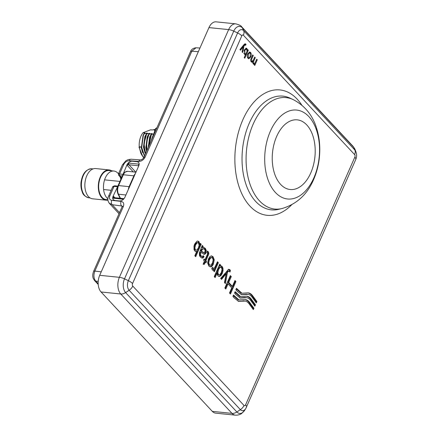 <?xml version="1.0" encoding="UTF-8"?>
<svg xmlns="http://www.w3.org/2000/svg" width="437" height="437" viewBox="0 0 437 437"><rect width="100%" height="100%" fill="white"/><g stroke="black" fill="none" stroke-linecap="round" stroke-linejoin="round"><path stroke-width="0.66" d="M257.267 59.793L254.771 65.452L254.247 64.889L254.509 64.239L253.225 63.933L252.701 62.032L251.969 62.234L251.264 61.83C250.57 61.011 250.494 59.967 251.046 58.689L252.717 54.904L253.269 55.499L251.614 59.252L251.772 61.207L252.215 61.459L251.007 61.131L253.05 60.819L254.716 57.05L255.274 57.646L253.629 61.371L253.777 63.36L254.268 63.644L254.88 63.343L256.716 59.192L257.267 59.793L256.503 59.711L254.503 64.239L253.58 64.228M245.55 54.63L244.999 54.762L244.321 50.091L246.233 48.13L246.883 48.496L247.5 50.277L247.817 49.643L248.325 50.195L244.78 58.236L244.223 57.64L245.55 54.63L244.622 54.625M245.545 45.011L244.037 45.677L242.726 52.522L242.12 51.872L243.18 46.759L240.552 50.189L239.957 49.55L244.146 44.421L245.233 43.766L246.009 44.454L245.681 45.191L244.338 44.661M250.565 52.451C251.45 53.685 251.515 55.188 250.762 56.952L248.806 58.771L247.987 58.318C247.102 57.078 247.036 55.57 247.795 53.8L249.74 51.987L250.565 52.451L249.8 52.374L250.396 53.489M252.821 308.992L253.176 308.189L249.412 303.076C248.085 301.115 246.599 299.935 244.955 299.547L238.984 299.968L233.516 295.03L232.926 296.379L234.156 297.837L238.58 301.404L245.304 301.06C246.856 301.432 248.276 302.568 249.56 304.463L253.351 309.609L253.946 308.265L250.177 303.158C248.855 301.191 247.369 300.017 245.725 299.624L244.889 299.536M253.946 308.265L253.176 308.189M238.198 301.339L244.867 301.006M255.782 302.284L256.137 301.481L252.368 296.368C251.046 294.407 249.56 293.227 247.916 292.839L241.945 293.26L236.477 288.322L235.882 289.671L237.111 291.129L241.541 294.696L248.265 294.352C249.817 294.724 251.231 295.86 252.515 297.755L256.311 302.901L256.901 301.557L253.138 296.45C251.81 294.483 250.33 293.309 248.68 292.916L247.845 292.828M256.901 301.557L256.131 301.481M248.265 294.352L247.495 294.27M241.158 294.631L246.714 294.188M229.485 271.41L229.922 272.087L230.446 270.563L229.96 269.771L229.086 269.35L228.059 269.875L220.663 278.467L221.537 279.407L226.219 273.688L224.46 282.542L225.399 283.547L227.426 272.388L228.442 271.246L229.485 271.41M222.083 266.417L221.095 265.849L220.051 266.204L220.554 265.057L219.74 264.177L214.245 276.632L215.124 277.571L217.096 273.092L217.293 274.627L217.976 275.867L219.15 276.512L220.903 275.665L222.236 273.496L223.034 270.749L222.957 268.231L222.083 266.417L220.707 265.876M212.792 270.137L214.201 269.498L213.595 270.88L214.381 271.727L218.358 262.703L217.484 261.758L214.469 268.1L213.6 268.591L212.633 267.34L211.699 268.416L212.387 269.869L212.934 270.164M213.371 263.992L214.239 259.78L213.021 256.688L211.53 255.896L209.973 256.508L208.471 258.923L207.662 263.008L208.87 266.095L210.934 266.838C211.825 266.608 212.633 265.658 213.371 263.992L212.601 263.915L213.475 259.704L212.251 256.606L211.197 255.902M208.176 251.592L207.455 251.018L206.98 252.499L207.657 253.739L205.002 259.917L204.123 258.977L203.604 260.157L204.478 261.102L203.09 264.248L204.374 264.276L205.357 262.042L206.007 262.735L206.526 261.555L205.876 260.862L208.864 253.739L208.176 251.592L207.324 251.428M202.877 256.153L203.26 256.721L201.774 258.016L202.959 257.939L204.03 256.798L203.265 255.672L202.233 256.546L201.151 255.94L200.381 254.35L200.889 252.378L204.418 254.318L205.259 253.93L205.964 252.908L206.324 250.57L205.33 248.435L204.232 247.697L202.839 247.708L203.167 246.397L202.249 245.414L199.381 252.963L199.501 255.64L200.463 257.071L202.173 258.103M194.826 251.018L195.814 251.57L196.776 251.33L194.815 255.776L195.694 256.716L201.184 244.267L200.365 243.387L199.867 244.523L199.015 241.656L197.879 241.033L196.879 241.229L194.645 244.103L193.995 246.097L194.066 249.718L194.826 251.018M235.931 281.554L234.98 280.538L232.397 286.399L228.709 282.439L231.293 276.583L230.348 275.567L224.853 288.016L225.803 289.032L228.065 283.903L231.752 287.857L229.491 292.987L230.436 294.008L235.931 281.554L234.756 281.046M254.345 305.539L254.7 304.736L250.98 299.673C249.68 297.739 248.211 296.581 246.566 296.193L240.601 296.614L235.133 291.676L234.538 293.025L235.767 294.483L240.197 298.05L246.921 297.706C248.467 298.072 249.871 299.192 251.128 301.06L254.875 306.157L255.465 304.813L251.745 299.755C250.45 297.821 248.981 296.657 247.337 296.27L246.501 296.182M255.465 304.813L254.695 304.736M239.809 297.985L244.567 297.504L246.921 297.706M241.027 298.007L240.263 297.93L241.027 298.007M355.183 149.842L352.959 146.242A7.292 5.107 -43 0 1 353.626 147.253L354.877 150.06A6.997 4.261 -84.2 0 1 355.964 151.868L355.183 149.842A10.024 6.102 95.8 0 0 353.626 147.253L242.382 27.864A10.024 6.102 95.8 0 0 233.757 31.136L124.501 278.85A10.024 6.102 95.8 0 0 125.627 292.593L236.865 411.976A7.292 5.107 -43 0 1 231.992 413.375L120.754 293.992A12.16 7.402 -84.2 0 1 119.388 277.32L228.644 29.607A12.16 7.402 -84.2 0 1 235.794 23.86L216.113 21.85A12.16 7.402 95.8 0 0 208.957 27.597L99.702 275.31A12.16 7.402 95.8 0 0 101.067 291.982L212.306 411.364A12.16 7.402 95.8 0 0 215.621 413.14L235.308 415.15A12.16 7.402 -84.2 0 1 231.992 413.375L212.306 411.364M313.87 177.864A44.683 27.198 95.8 0 0 308.855 116.597A44.683 27.198 95.8 0 0 270.377 131.187A44.683 27.198 95.8 0 0 275.392 192.46A44.683 27.198 95.8 0 0 313.87 177.864M240.601 296.614L239.831 296.537L234.898 292.211M229.895 293.424L235.161 281.477M225.257 288.447L227.295 283.821L228.065 283.903M232.397 286.399L231.626 286.322L227.939 282.362L230.523 276.501L230.124 276.069M230.523 276.501L231.293 276.583M227.939 282.362L228.709 282.439M195.437 251.472L196.776 251.33M199.103 244.272L198.245 241.579L197.486 241.044M199.125 244.447L199.867 244.523M195.148 256.131L200.414 244.19L200.141 243.895M200.414 244.19L201.184 244.267M197.868 242.628L196.393 242.715L194.831 244.857L194.088 247.888L194.683 249.773L195.35 250.133L196.83 250.046L198.354 247.981L199.135 245.37L198.535 242.988L197.163 242.792L195.601 244.933L194.853 247.97L195.454 249.849L196.12 250.21M203.167 246.397L202.402 246.321L202.074 247.632L202.839 247.708M203.653 254.241L204.494 253.853L205.199 252.832L205.554 250.488L204.565 248.358L203.462 247.615L204.232 247.697M201.468 256.464L200.386 255.863L199.611 254.274L200.124 252.302L200.889 252.378M203.26 256.721L204.03 256.798M202.839 248.757L201.708 249.177L200.649 251.095L203.418 252.602M201.413 251.177L204.003 252.662L204.565 252.537L205.188 250.652L204.592 249.412L203.516 248.828L202.478 249.254L201.413 251.177L200.649 251.095M200.894 250.543L201.665 250.625M205.461 262.151L205.761 261.479L205.111 260.78L208.094 253.662L208.034 252.57L207.411 251.515M205.111 260.78L205.876 260.862M205.761 261.479L206.526 261.555M203.118 264.188L203.604 264.194L204.587 261.965L205.357 262.042M203.604 264.194L204.374 264.276M205.002 259.917L203.899 259.485M209.907 266.81L210.17 266.761C211.055 266.532 211.869 265.581 212.601 263.915M211.672 257.497L210.23 257.557L208.635 259.725L207.957 262.719L208.662 264.746L209.47 265.199L210.902 265.144L212.475 263.03L213.18 259.977L212.464 257.939L211 257.633L209.399 259.802L208.722 262.801L209.427 264.822L210.241 265.275M212.316 270.088L213.436 269.421L214.201 269.498M213.01 268.509L212.125 267.925M213.835 271.142L217.593 262.621L217.26 262.266M217.593 262.621L218.358 262.703M219.516 264.685L219.789 264.98L219.281 266.122L220.051 266.204M218.773 276.424L220.133 275.589L221.472 273.42L222.264 270.667L222.193 268.149L221.319 266.341M214.578 276.987L216.331 273.016L217.096 273.092M219.789 264.98L220.554 265.057M220.761 267.204L219.341 267.264L217.839 269.329L217.052 272.48L217.681 274.431L218.363 274.807L219.795 274.726L221.34 272.53L222.062 269.498L221.45 267.575L220.111 267.346L218.604 269.411L217.823 272.557L218.451 274.507L219.134 274.884M224.744 282.848L226.661 272.311L227.672 271.164L228.95 271.082M227.672 271.164L228.442 271.246M226.661 272.311L227.426 272.388M221.1 278.937L225.454 273.606L226.219 273.688M229.392 271.322L229.682 270.487L228.316 269.268M229.682 270.487L230.446 270.563M241.945 293.26L241.18 293.183L236.242 288.852M238.984 299.968L238.22 299.891L233.282 295.559M251.608 62.114L252.701 62.032M250.909 59.028L252.504 55.423L253.269 55.499M250.86 59.175L251.614 59.252M250.691 60.645L251.007 61.131M254.492 57.553L255.274 57.646M254.503 57.569L252.859 61.295L253.629 61.371M252.859 61.295L252.641 62.027M252.684 62.731L253.007 63.278L253.777 63.36M253.007 63.278L254.268 63.644M250.193 56.378L249.997 56.876L250.762 56.952M249.997 56.876L250.734 57.023M249.964 56.941L248.429 58.662M249.352 52.025L249.8 52.374M247.391 57.198L248.342 57.52C249.09 57.99 249.718 57.586 250.221 56.307L250.215 53.243L248.975 52.899M249.451 53.167C248.697 52.686 248.069 53.09 247.56 54.368L248.331 54.445L248.342 57.52L247.571 57.444M250.215 53.243C249.467 52.768 248.839 53.167 248.331 54.445M245.84 48.185L246.883 48.496M246.113 48.414L246.637 49.408M247.052 50.228L247.5 50.277M247.577 50.118L248.325 50.195M247.489 50.277L244.234 57.651M243.77 53.248L244.507 53.915L245.976 53.664L247.069 51.189L246.67 49.441L245.463 49.113M245.9 49.359C245.168 48.933 244.567 49.359 244.097 50.637L244.862 50.714L244.791 53.713L245.272 53.991M246.67 49.441C245.938 49.01 245.337 49.436 244.862 50.714M244.026 53.636L244.791 53.713M240.099 49.703L242.415 46.683L243.18 46.759M244.835 43.842L245.731 44.044M244.966 43.962L245.829 44.17M245.064 44.093L246.009 44.454M245.239 44.377L245.081 44.738M244.775 44.935L243.655 45.137L243.267 45.601L244.037 45.677M243.267 45.601L243.048 46.748M107.895 198.797A14.59 8.882 -84.2 0 1 103.793 190.903A14.59 8.882 -84.2 0 1 113.899 171.031A14.59 8.882 -84.2 0 1 118.443 173.828L118.7 175.303L119.683 175.679L121.579 177.712M120.099 176.81A14.59 8.882 -84.2 0 1 120.869 179.323M107.879 199.747L106.136 199.572A14.59 8.882 -84.2 0 1 98.991 190.417A14.59 8.882 -84.2 0 1 109.103 170.545L113.899 171.031M107.906 200.07A15.197 9.253 -84.2 0 1 106.076 200.173L92.639 198.802A15.197 9.253 -84.2 0 1 85.199 189.265A15.197 9.253 -84.2 0 1 95.73 168.567L109.163 169.938A15.197 9.253 -84.2 0 1 111.681 170.807M106.076 200.173A15.197 9.253 -84.2 0 1 98.631 190.636A15.197 9.253 -84.2 0 1 109.163 169.938M133.891 175.843L129.123 186.654L118.569 185.572L123.332 174.767L133.891 175.843A7.292 4.441 -84.2 0 1 135.317 173.647M128.32 189.516A7.292 4.441 -84.2 0 1 129.123 186.654M141.058 146.958L139.256 146.772L139.004 147.231L141.058 146.958L142.631 152.721M155.217 129.396L154.064 130.16L154.665 130.221M155.162 129.352L152.267 129.975L150.645 129.811L143.036 132.695A14.104 8.587 -84.2 0 0 139.256 146.772M139.004 147.231L142.997 156.992L143.735 157.67M143.811 157.511L141.899 155.239L140.741 153.026L139.305 147.258M144.434 156.096L141.402 147.471L143.03 135.579L143.92 133.706L145.013 132.897L143.036 132.695M143.92 133.706L144.221 133.738L143.331 135.612L141.703 147.504L144.543 155.856M144.221 133.738L146.81 133.083L144.876 136.546L143.456 147.198L145.029 152.966M145.412 153.884L143.8 147.717L145.428 135.825L146.319 133.951L147.411 133.143L146.81 133.083M146.319 133.951L146.619 133.984L144.008 143.691L145.554 153.556M146.619 133.984L149.208 133.329L147.28 136.792L145.854 147.444L146.619 151.153M146.717 150.929L146.204 147.963L147.826 136.071L148.717 134.197L149.809 133.389L149.208 133.329M148.717 134.197L149.017 134.23L146.581 142.03L146.908 150.497M149.017 134.23L151.612 133.575L149.678 137.038L148.23 147.488M148.498 146.887L150.224 136.317L151.115 134.443L152.207 133.635L151.612 133.575M151.115 134.443L151.415 134.476L148.771 146.264M151.415 134.476L154.01 133.82M153.103 135.186L150.874 141.506M152.824 136.098L151.524 140.031M139.108 164.727A1.218 0.847 118.8 0 0 138.993 165.202M128.609 164.809A1.218 0.852 137 0 1 128.942 164.782A1.218 0.737 -84.2 0 1 128.806 163.116A2.431 1.704 -43 0 0 128.145 163.159L127.08 164.918L128.609 164.809A1.218 0.557 -102.6 0 1 128.145 163.159A4.643 3.25 137 0 1 132.455 161.242L137.027 161.706A4.643 3.25 137 0 1 138.6 162.395M113.926 197.606A1.218 0.847 118.8 0 0 112.762 198.043L113.205 196.311L114.09 197.726M199.938 48.043L196.022 47.759L191.838 51.216L145.15 157.069C143.631 159.871 141.506 161.324 138.769 161.422L129.243 160.734C126.85 160.811 124.998 162.072 123.693 164.52L119.53 174.013C118.165 173.855 118.105 173.773 119.323 173.757M98.216 281.39L95.676 281.106A3.163 2.212 -43 0 1 94.589 280.581L94.589 280.581C93.409 278.91 92.841 277.692 92.884 276.932C92.546 275.671 92.764 273.857 93.545 271.486L93.545 271.486A3.163 1.18 23.8 0 1 94.856 271.104C93.381 275.091 93.655 278.424 95.676 281.106L98.172 283.793M122.273 206.078L112.123 204.685L109.179 203.139M108.545 196.262A3.163 1.18 -156.2 0 1 109.856 195.885L114.041 186.397A1.218 0.748 -85.9 0 1 114.729 185.818L114.789 185.823A1.218 0.754 95.2 0 0 114.068 186.397L112.56 187.183L108.545 196.262C107.376 198.693 107.655 201.058 109.376 203.363L119.022 213.72M113.385 199.818A4.643 3.25 137 0 1 112.762 198.043A2.431 1.704 -43 0 0 113.325 198.212L123.305 199.228A2.431 1.704 -43 0 0 123.54 199.239M152.109 138.698L155.55 128.598L156.959 127.702M117.875 186.129L113.167 196.104C112.495 197.611 112.555 198.84 113.341 199.78L114.98 200.534L119.503 200.949C121.808 200.911 123.595 199.709 124.867 197.338L138.769 165.82C139.359 164.372 139.277 163.203 138.518 162.302L136.879 161.548L132.356 161.133C129.98 161.187 128.172 162.444 126.932 164.902L122.639 175.308M122.174 206.472L121.491 205.734A3.163 1.983 -83.6 0 1 121.136 201.397C123.578 201.981 124.31 203.697 123.332 206.537L94.856 271.104L101.242 271.819M138.769 161.422A3.163 1.939 -85.9 0 1 140.577 159.926L131.051 159.237L128.145 159.631L125.9 160.74L122.382 164.902L118.449 173.822M156.517 128.702L155.55 128.598M241.808 35.829L132.553 283.542A1.841 1.12 95.8 0 0 132.761 286.066L243.999 405.449A1.841 1.12 95.8 0 0 245.583 404.848L354.839 157.134A1.841 1.12 95.8 0 0 354.631 154.611L243.393 35.228A1.841 1.12 95.8 0 0 241.808 35.829A7.292 2.72 -156.2 0 0 237.608 32.961A6.997 4.261 -84.2 0 1 243.638 30.672L354.877 150.06A7.292 5.107 -43 0 1 354.631 154.611M291.599 204.855A63.021 38.363 -84.2 0 1 241.071 192.062A63.021 38.363 -84.2 0 1 249.718 107.442A63.021 38.363 -84.2 0 1 301.792 105.137M243.999 405.449A7.292 5.107 -43 0 1 240.383 409.655L236.865 411.976A10.024 6.102 95.8 0 0 244.622 410.343L245.796 408.513A6.997 4.261 -84.2 0 1 240.383 409.655L129.139 290.272L125.627 292.593A7.292 5.107 -43 0 1 120.754 293.992L101.067 291.982M132.761 286.066A7.292 5.107 -43 0 1 129.139 290.272A6.997 4.261 -84.2 0 1 128.358 280.674L124.501 278.85A7.292 2.72 -156.2 0 0 119.388 277.32L99.702 275.31M132.553 283.542A7.292 2.72 -156.2 0 0 128.358 280.674L237.608 32.961L233.757 31.136A7.292 2.72 -156.2 0 0 228.644 29.607L208.957 27.597M352.959 146.242L241.721 26.854A7.292 5.107 -43 0 1 242.382 27.864L243.638 30.672A7.292 5.107 -43 0 1 243.393 35.228M289.917 98.079A57.154 34.791 95.8 0 0 242.508 149.454A57.154 34.791 95.8 0 0 278.544 209.361L281.87 208.58A56.012 34.097 -84.2 0 1 246.55 149.869A56.012 34.097 -84.2 0 1 293.014 99.516L289.917 98.079M276.676 136.41A35.004 21.304 95.8 0 0 290.878 189.565A35.004 21.304 95.8 0 0 313.575 138.097A35.004 21.304 95.8 0 0 276.676 136.41M355.964 151.868C356.887 154.458 356.816 156.998 355.756 159.489A7.292 2.72 -156.2 0 0 354.839 157.134M246.408 407.371A7.292 2.72 -156.2 0 0 246.501 407.202A7.292 2.72 -156.2 0 0 245.583 404.848M245.365 297.542L246.135 297.624M244.567 297.504L245.332 297.581M235.609 293.085L236.379 293.161M250.98 299.673L251.745 299.755M198.245 241.579L199.015 241.656M194.683 249.773L195.454 249.849M194.088 247.888L194.853 247.97M194.831 244.857L195.601 244.933M196.393 242.715L197.163 242.792M204.565 248.358L205.33 248.435M205.554 250.488L206.324 250.57M205.199 252.832L205.964 252.908M204.494 253.853L205.259 253.93M199.944 252.695L200.709 252.772M199.611 254.274L200.381 254.35M200.386 255.863L201.151 255.94M202.189 257.863L202.959 257.939M202.336 252.062L203.101 252.144M201.708 249.177L202.478 249.254M203.238 252.581L204.003 252.662M208.034 252.57L208.799 252.652M208.094 253.662L208.864 253.739M207.406 255.579L208.17 255.661M213.475 259.704L214.239 259.78M210.17 266.761L210.934 266.838M212.251 256.606L213.021 256.688M208.662 264.746L209.427 264.822M207.957 262.719L208.722 262.801M208.635 259.725L209.399 259.802M210.23 257.557L211 257.633M212.366 268.258L213.13 268.34M222.193 268.149L222.957 268.231M222.264 270.667L223.034 270.749M221.472 273.42L222.236 273.496M220.133 275.589L220.903 275.665M218.921 276.468L219.385 276.517M217.681 274.431L218.451 274.507M217.052 272.48L217.823 272.557M217.839 269.329L218.604 269.411M219.341 267.264L220.111 267.346M228.169 271L228.939 271.077M226.901 272.022L227.672 272.098M224.197 275.25L224.962 275.332M229.196 269.695L229.96 269.771M245.911 294.15L246.681 294.227M236.958 289.731L237.723 289.807M252.368 296.368L253.138 296.45M243.753 300.896L244.523 300.978M242.95 300.858L243.72 300.935M233.997 296.439L234.762 296.515M249.412 303.076L250.177 303.158M243.655 45.137L244.42 45.219M88.864 197.808C85.149 196.672 82.964 194.771 82.325 192.111C81.124 189.216 80.692 185.971 81.036 182.371C82.347 173.686 85.947 169.152 91.83 168.78A14.59 8.882 95.8 0 0 81.719 188.647A14.59 8.882 95.8 0 0 88.864 197.808L90.126 197.934M120.443 198.289L118.482 194.219L125.905 194.978M118.482 194.219A7.292 4.441 -84.2 0 1 118.569 185.572A1.218 0.453 23.8 0 0 118.045 185.72C116.898 188.587 116.881 191.33 117.99 193.941A1.218 0.683 -25.7 0 0 118.482 194.219M127.626 171.32L124.856 172.173L122.813 174.909A1.218 0.453 23.8 0 1 123.332 174.767A7.292 4.441 -84.2 0 1 127.626 171.32L135.967 172.173M135.809 172.156L128.942 164.782L138.78 165.792M138.824 165.683A1.218 0.737 -84.2 0 1 138.78 164.137L128.806 163.116M139.157 164.225A2.431 1.704 -43 0 0 138.78 164.137M123.305 199.228A1.218 0.737 95.8 0 1 124.021 198.655L114.041 197.633A1.218 0.737 95.8 0 0 113.325 198.212M122.775 174.308L119.53 174.013A1.218 0.765 96.4 0 0 119.645 175.674M109.856 195.885C108.988 198.371 109.627 199.862 111.768 200.354A3.163 1.983 -83.6 0 0 112.123 204.685L119.509 212.611M112.484 187.342C112.413 186.752 113.167 186.244 114.74 185.818A1.218 0.748 -85.9 0 1 114.762 185.823M133.28 171.894L126.943 165.093M113.287 196.055L114.833 197.715M122.365 175.925L119.683 175.679A1.218 0.754 95.2 0 1 119.53 174.013M123.693 164.52A3.163 1.18 -156.2 0 0 122.382 164.902M129.243 160.734A3.163 1.939 -85.9 0 1 131.051 159.237M122.305 206.117L122.021 206.919A3.163 1.18 23.8 0 1 123.332 206.537M111.768 200.354L121.136 201.397M117.313 186.697L114.068 186.397M145.15 157.069A3.163 1.18 -156.2 0 0 143.839 157.446L190.527 51.593A3.163 1.18 -156.2 0 1 191.838 51.216L198.332 51.681M143.839 157.446L143.839 157.446C143.418 158.615 142.325 159.439 140.577 159.926M281.87 208.58C296.586 204.27 307.156 194.623 313.58 179.629C316.65 172.604 318.589 165.153 319.392 157.276C320.397 147.324 319.513 137.781 316.738 128.658C312.75 115.33 304.84 105.617 293.014 99.516M245.796 408.513L355.756 159.489M245.714 297.575L246.479 297.652M201.32 256.47L202.091 256.546M204.095 252.679L203.325 252.597M212.835 268.515L213.6 268.591M247.063 294.221L247.828 294.298M235.308 415.15C239.263 415.347 241.344 413.713 241.869 413.304L244.622 410.343M235.794 23.86C239.4 24.871 241.371 25.87 241.721 26.854M91.83 168.78L93.092 168.906M119.94 181.426L104.585 179.858M111.173 190.308L103.591 189.532M122.813 174.909L118.045 185.72M117.99 193.941L120.066 198.251M94.589 280.581L98.216 284.482M121.371 178.176L118.695 175.303M122.021 206.919L93.545 271.486M114.789 185.823L117.886 186.107M190.527 51.593C191.324 49.397 193.154 48.125 196.022 47.764"/></g></svg>
